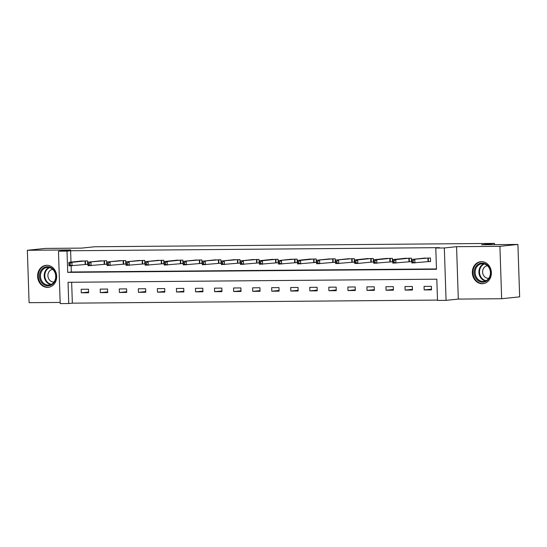 <?xml version="1.0" encoding="UTF-8"?>
<svg xmlns="http://www.w3.org/2000/svg" width="547" height="547" viewBox="0 0 547 547"><rect width="100%" height="100%" fill="white"/><g stroke="black" fill="none" stroke-linecap="round" stroke-linejoin="round"><path stroke-width="0.82" d="M47.514 287.38A11.063 9.511 -96 0 0 48.293 287.332A11.063 9.511 -96 0 0 56.649 275.797A11.063 9.511 -96 0 0 46.782 265.281A11.063 9.511 -96 0 0 46.003 265.329A11.063 9.511 -96 0 0 37.647 276.864A11.063 9.511 -96 0 0 47.514 287.38M482.222 283.722A11.063 9.511 -96 0 0 483.001 283.681A11.063 9.511 -96 0 0 491.356 272.146A11.063 9.511 -96 0 0 481.49 261.63A11.063 9.511 -96 0 0 480.71 261.678A11.063 9.511 -96 0 0 472.355 273.213A11.063 9.511 -96 0 0 482.222 283.722M68.744 303.53L60.197 303.599L58.461 251.203L67.007 251.128L67.712 272.372L436.485 269.274L435.781 248.03L444.328 247.962L446.065 300.358L437.518 300.433L436.814 279.189L68.04 282.286L68.744 303.53L72.348 303.154L437.504 300.084M494.522 244.639L494.481 243.401L94.693 246.759L81.735 248.106L45.346 248.413L27.35 250.287L29.087 302.689L60.163 302.429M494.481 243.401L481.524 244.748L517.913 244.441L519.65 296.843L501.654 298.724L499.917 246.321L456.567 246.683L444.328 247.962M456.567 246.683L458.304 299.086L501.654 298.724M458.304 299.086L446.065 300.358M517.913 244.441L499.917 246.321M71.65 282.259L72.348 303.154M431.378 286.327L424.055 286.389L424.171 289.931L431.494 289.869L431.378 286.327M412.329 286.484L405.006 286.546L405.122 290.088L412.445 290.026L412.329 286.484M393.279 286.649L385.956 286.71L386.073 290.245L393.402 290.183L393.279 286.649M374.23 286.806L366.907 286.867L367.023 290.409L374.353 290.348L374.23 286.806M355.181 286.963L347.858 287.025L347.974 290.566L355.304 290.505L355.181 286.963M336.132 287.127L328.809 287.189L328.925 290.731L336.255 290.669L336.132 287.127M317.082 287.284L309.759 287.346L309.875 290.888L317.205 290.826L317.082 287.284M298.033 287.448L290.71 287.51L290.826 291.052L298.156 290.99L298.033 287.448M278.984 287.606L271.661 287.667L271.777 291.209L279.107 291.148L278.984 287.606M259.934 287.763L252.611 287.825L252.728 291.366L260.057 291.305L259.934 287.763M240.885 287.927L233.562 287.989L233.678 291.53L241.008 291.469L240.885 287.927M221.843 288.084L214.513 288.146L214.629 291.688L221.959 291.626L221.843 288.084M202.793 288.248L195.464 288.31L195.58 291.852L202.91 291.79L202.793 288.248M183.744 288.406L176.414 288.467L176.531 292.009L183.86 291.948L183.744 288.406M164.695 288.57L157.365 288.631L157.481 292.166L164.811 292.105L164.695 288.57M145.646 288.727L138.316 288.789L138.432 292.33L145.762 292.269L145.646 288.727M126.596 288.884L119.267 288.946L119.383 292.488L126.713 292.426L126.596 288.884M107.547 289.048L100.217 289.11L100.333 292.652L107.663 292.59L107.547 289.048M88.498 289.206L81.168 289.267L81.284 292.809L88.614 292.748L88.498 289.206M435.781 248.03L439.378 247.654L70.611 250.752L70.987 262.109M71.11 265.856L71.315 271.996L436.472 268.933M428.581 261.555L430.557 261.541L430.441 257.999L423.118 258.266M409.532 261.719L411.508 261.698L411.392 258.163L404.069 258.423M390.483 261.876L392.459 261.863L392.343 258.321L385.02 258.587M371.434 262.04L373.41 262.02L373.293 258.478L365.97 258.745M352.384 262.198L354.36 262.184L354.244 258.642L346.921 258.909M333.335 262.362L335.311 262.341L335.195 258.799L327.872 259.066M314.286 262.519L316.262 262.505L316.145 258.963L308.823 259.23M295.236 262.676L297.212 262.663L297.096 259.121L289.773 259.387M276.187 262.84L278.163 262.82L278.047 259.278L270.724 259.545M257.138 262.998L259.114 262.984L258.998 259.442L251.682 259.709M238.089 263.162L240.065 263.141L239.948 259.599L232.632 259.866M219.039 263.319L221.015 263.305L220.899 259.763L213.583 260.03M199.99 263.476L201.966 263.463L201.85 259.921L194.534 260.187M180.941 263.64L182.917 263.62L182.801 260.085L175.484 260.345M161.891 263.798L163.868 263.784L163.751 260.242L156.435 260.509M142.842 263.962L144.818 263.941L144.702 260.399L137.386 260.666M123.793 264.119L125.769 264.105L125.653 260.563L118.337 260.83M104.744 264.276L106.72 264.263L106.603 260.721L99.287 260.987M85.694 264.44L87.67 264.42L87.554 260.885L80.238 261.145M58.461 251.203L70.7 249.924L27.35 250.287M70.611 250.752L67.007 251.128M71.315 271.996L67.712 272.372M431.474 289.165L424.171 289.931M412.424 289.329L405.122 290.088M393.375 289.486L386.073 290.245M374.326 289.65L367.023 290.409M355.276 289.807L347.974 290.566M336.227 289.965L328.925 290.731M317.178 290.129L309.875 290.888M298.129 290.286L290.826 291.052M279.079 290.45L271.777 291.209M260.03 290.607L252.728 291.366M240.981 290.765L233.678 291.53M221.932 290.929L214.629 291.688M202.882 291.086L195.58 291.852M183.833 291.25L176.531 292.009M164.784 291.407L157.481 292.166M145.734 291.565L138.432 292.33M126.685 291.729L119.383 292.488M107.636 291.886L100.333 292.652M88.587 292.05L81.284 292.809M428.465 258.02L411.775 259.449L425.087 258.047M430.551 261.432L411.891 262.991L411.836 262.02L413.06 262.006L413.012 260.591L411.788 260.604L411.836 262.02M413.012 260.591L414.824 259.422L414.947 262.963L413.06 262.006M411.775 259.449L411.788 260.604M475.452 277.459A9.572 8.232 84 0 1 478.037 264.372A9.572 8.232 84 0 1 489.415 267.777A9.572 8.232 84 0 1 486.83 280.864A9.572 8.232 84 0 1 475.452 277.459M489.257 268.098A8.861 7.624 -96 0 0 481.873 263.763A8.861 7.624 -96 0 0 476.328 277.062A8.861 7.624 -96 0 0 483.712 281.397A8.861 7.624 -96 0 0 489.257 268.098M487.466 265.746A6.311 5.429 -96 0 0 487.391 265.753A6.311 5.429 -96 0 0 483.445 275.223A6.311 5.429 -96 0 0 488.703 278.314A6.311 5.429 -96 0 0 488.772 278.3M482.003 261.644A10.995 9.449 -96 0 0 481.292 261.685A10.995 9.449 -96 0 0 474.42 278.177A10.995 9.449 -96 0 0 483.575 283.551A10.995 9.449 -96 0 0 484.273 283.449M47.404 266.71A9.572 8.232 84 0 1 55.965 276.201A9.572 8.232 84 0 1 48.04 285.828A9.572 8.232 84 0 1 39.48 276.338A9.572 8.232 84 0 1 47.404 266.71M48.375 285.083A8.861 7.624 -96 0 0 48.998 285.049A8.861 7.624 -96 0 0 55.698 275.804A8.861 7.624 -96 0 0 47.787 267.38A8.861 7.624 -96 0 0 47.165 267.415A8.861 7.624 -96 0 0 40.471 276.659A8.861 7.624 -96 0 0 48.375 285.083M52.751 269.404A6.311 5.429 -96 0 0 52.683 269.411A6.311 5.429 -96 0 0 47.917 275.989A6.311 5.429 -96 0 0 53.544 281.985A6.311 5.429 -96 0 0 53.989 281.965A6.311 5.429 -96 0 0 54.057 281.958M47.288 265.295A10.995 9.449 -96 0 0 46.584 265.336A10.995 9.449 -96 0 0 38.283 276.803A10.995 9.449 -96 0 0 48.088 287.243A10.995 9.449 -96 0 0 48.861 287.202A10.995 9.449 -96 0 0 49.565 287.1M409.416 258.177L395.775 259.586L392.725 259.606L406.038 258.205M411.508 261.589L392.842 263.148L392.787 262.177L394.011 262.17L393.963 260.748L392.739 260.762L392.787 262.177M393.963 260.748L395.775 259.586L395.898 263.128L394.011 262.17M392.725 259.606L392.739 260.762M390.367 258.334L376.726 259.743L373.676 259.77L386.989 258.369M392.459 261.746L373.792 263.312L373.738 262.334L374.962 262.328L374.914 260.912L373.69 260.919L373.738 262.334M374.914 260.912L376.726 259.743L376.849 263.285L374.962 262.328M373.676 259.77L373.69 260.919M367.912 258.54L354.627 259.928L357.683 259.907L357.8 263.442L354.743 263.469L354.688 262.498L355.912 262.485L355.865 261.069L354.641 261.083L354.688 262.498M371.317 258.499L357.683 259.907L355.865 261.069M373.41 261.91L357.8 263.442L355.912 262.485M354.627 259.928L354.641 261.083M352.268 258.656L335.578 260.092L348.89 258.683M354.36 262.068L335.694 263.627L335.639 262.656L336.863 262.649L336.815 261.234L335.591 261.24L335.639 262.656M336.815 261.234L338.634 260.064L338.75 263.606L336.863 262.649M335.578 260.092L335.591 261.24M333.219 258.82L316.528 260.249L329.848 258.847M335.311 262.232L316.645 263.791L316.59 262.82L317.814 262.806L317.766 261.391L316.542 261.404L316.59 262.82M317.766 261.391L319.585 260.222L319.701 263.763L317.814 262.806M316.528 260.249L316.542 261.404M314.169 258.977L300.535 260.386L297.479 260.406L310.799 259.005M316.262 262.389L297.595 263.948L297.541 262.977L298.765 262.97L298.717 261.548L297.493 261.562L297.541 262.977M298.717 261.548L300.535 260.386L300.652 263.928L298.765 262.97M297.479 260.406L297.493 261.562M295.12 259.141L278.43 260.57L291.749 259.169M297.212 262.546L278.546 264.112L278.491 263.134L279.715 263.128L279.667 261.712L278.444 261.719L278.491 263.134M279.667 261.712L281.486 260.543L281.602 264.085L279.715 263.128M278.43 260.57L278.444 261.719M276.071 259.299L262.437 260.707L259.381 260.728L272.7 259.326M278.163 262.71L259.497 264.269L259.442 263.298L260.666 263.285L260.618 261.869L259.394 261.883L259.442 263.298M260.618 261.869L262.437 260.707L262.553 264.242L260.666 263.285M259.381 260.728L259.394 261.883M257.022 259.456L240.331 260.892L253.651 259.483M259.114 262.868L240.448 264.433L240.393 263.456L241.617 263.449L241.569 262.034L240.345 262.04L240.393 263.456M241.569 262.034L243.388 260.864L243.504 264.406L241.617 263.449M240.331 260.892L240.345 262.04M237.972 259.62L221.282 261.049L234.601 259.647M240.065 263.032L221.398 264.591L221.344 263.62L222.567 263.606L222.52 262.191L221.296 262.204L221.344 263.62M222.52 262.191L224.338 261.022L224.455 264.563L222.567 263.606M221.282 261.049L221.296 262.204M218.923 259.777L202.233 261.213L215.552 259.804M221.015 263.189L202.349 264.748L202.294 263.777L203.518 263.77L203.47 262.348L202.246 262.362L202.294 263.777M203.47 262.348L205.289 261.186L205.405 264.727L203.518 263.77M202.233 261.213L202.246 262.362M199.874 259.941L183.183 261.37L196.503 259.969M201.966 263.353L183.3 264.912L183.245 263.941L184.469 263.928L184.421 262.512L183.197 262.519L183.245 263.941M184.421 262.512L186.24 261.343L186.356 264.885L184.469 263.928M183.183 261.37L183.197 262.519M180.825 260.098L167.191 261.507L164.134 261.528L177.454 260.126M182.917 263.51L164.25 265.069L164.196 264.098L165.42 264.085L165.372 262.669L164.148 262.683L164.196 264.098M165.372 262.669L167.191 261.507L167.307 265.042L165.42 264.085M164.134 261.528L164.148 262.683M161.775 260.256L145.085 261.692L158.404 260.283M163.868 263.668L145.201 265.233L145.146 264.256L146.37 264.249L146.322 262.833L145.099 262.84L145.146 264.256M146.322 262.833L148.141 261.664L148.258 265.206L146.37 264.249M145.085 261.692L145.099 262.84M142.726 260.42L126.036 261.849L139.355 260.447M144.818 263.832L126.152 265.391L126.097 264.42L127.321 264.406L127.273 262.991L126.056 263.004L126.097 264.42M127.273 262.991L129.092 261.822L129.208 265.363L127.321 264.406M126.036 261.849L126.056 263.004M123.677 260.577L106.986 262.013L120.306 260.604M125.769 263.989L107.103 265.548L107.048 264.577L108.272 264.57L108.224 263.155L107.007 263.162L107.048 264.577M108.224 263.155L110.043 261.986L110.159 265.527L108.272 264.57M106.986 262.013L107.007 263.162M104.627 260.741L87.937 262.17L101.257 260.769M106.72 264.153L88.06 265.712L87.999 264.741L89.223 264.727L89.175 263.312L87.958 263.319L87.999 264.741M89.175 263.312L90.993 262.143L91.11 265.685L89.223 264.727M87.937 262.17L87.958 263.319M85.578 260.898L71.944 262.307L68.888 262.328L82.207 260.926M87.67 264.31L69.011 265.869L68.949 264.898L70.173 264.885L70.125 263.469L68.908 263.483L68.949 264.898M70.125 263.469L71.944 262.307L72.06 265.842L70.173 264.885M68.888 262.328L68.908 263.483M428.287 258.027L428.404 261.569M427.932 258.061L428.048 261.596M485.558 280.926A8.861 7.624 84 0 1 480.081 276.673A8.861 7.624 84 0 1 483.78 263.845M484.43 263.996A8.574 7.371 -96 0 0 480.649 276.488A8.574 7.371 -96 0 0 486.167 280.638M50.85 284.584A8.861 7.624 84 0 1 44.252 276.632A8.861 7.624 84 0 1 49.066 267.497M49.722 267.654A8.574 7.371 -96 0 0 44.854 276.57A8.574 7.371 -96 0 0 51.452 284.296M409.238 258.191L409.354 261.733M408.882 258.218L408.999 261.76M390.189 258.348L390.305 261.89M389.833 258.375L389.949 261.917M371.139 258.512L371.256 262.047M370.784 258.54L370.9 262.081M352.09 258.669L352.206 262.211M351.735 258.697L351.851 262.239M333.041 258.827L333.157 262.369M332.685 258.861L332.802 262.396M313.992 258.991L314.108 262.533M313.636 259.018L313.752 262.56M294.942 259.148L295.059 262.69M294.587 259.175L294.703 262.717M275.893 259.312L276.009 262.847M275.538 259.34L275.654 262.881M256.844 259.469L256.96 263.011M256.488 259.497L256.605 263.039M237.795 259.627L237.911 263.169M237.439 259.661L237.555 263.196M218.745 259.791L218.862 263.333M218.39 259.818L218.506 263.36M199.696 259.948L199.812 263.49M199.34 259.975L199.457 263.517M180.647 260.112L180.763 263.647M180.291 260.14L180.407 263.681M161.597 260.269L161.714 263.811M161.242 260.297L161.358 263.839M142.548 260.427L142.664 263.969M142.193 260.461L142.309 263.996M123.499 260.591L123.615 264.133M123.143 260.618L123.26 264.16M104.45 260.748L104.566 264.29M104.094 260.775L104.21 264.317M85.4 260.912L85.517 264.447M85.045 260.94L85.161 264.481M483.575 283.551L484.068 283.496M481.292 261.685L481.791 261.637M46.584 265.336L47.076 265.288M48.861 287.202L49.353 287.154"/></g></svg>
